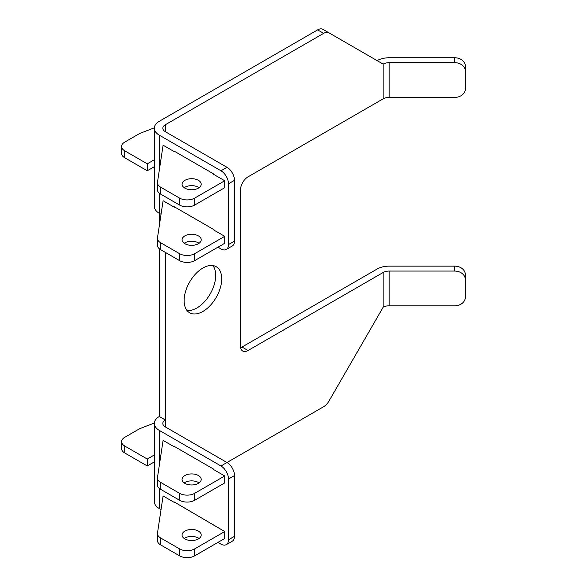 <?xml version="1.0" encoding="UTF-8"?>
<svg xmlns="http://www.w3.org/2000/svg" width="587" height="587" viewBox="0 0 587 587"><rect width="100%" height="100%" fill="white"/><g stroke="black" fill="none" stroke-linecap="round" stroke-linejoin="round"><path stroke-width="0.88" d="M154.337 127.827L140.631 133.102A10.632 6.141 0 0 0 139.009 133.865L124.715 142.12A10.632 6.141 0 0 0 121.604 146.464A10.632 6.141 0 0 0 124.715 150.8L147.278 163.824L147.278 170.773L154.322 166.701M124.715 150.8L124.715 157.749L147.278 170.773M147.278 163.824L154.322 159.759M124.715 157.749A10.632 6.141 180 0 1 121.604 153.405L121.604 146.464M154.337 423.036L140.631 428.312A10.632 6.141 180 0 0 139.009 429.082L124.715 437.33A10.632 6.141 180 0 0 121.604 441.673A10.632 6.141 180 0 0 124.715 446.017L147.278 459.041L154.322 454.969M121.604 441.673L121.604 448.622A10.632 6.141 0 0 0 124.715 452.959L147.278 465.983L147.278 459.041M147.278 465.983L154.322 461.918M198.406 180.319A9.568 5.525 0 0 0 187.979 179.123A9.568 5.525 0 0 0 182.073 184.23A9.568 5.525 0 0 0 184.876 188.133A9.568 5.525 0 0 0 195.302 189.337A9.568 5.525 0 0 0 201.209 184.23A9.568 5.525 0 0 0 198.406 180.319M199.081 187.701A9.568 5.525 0 0 0 198.406 187.268A9.568 5.525 0 0 0 184.193 187.701M174.757 151.475L174.376 151.688L163.098 145.18L157.485 182.249A10.632 6.141 0 0 0 157.441 182.784A10.632 6.141 0 0 0 160.559 187.121L179.607 198.12A10.632 6.141 0 0 0 194.649 198.12L194.649 205.068L224.726 187.701L224.726 180.759L213.448 174.244L213.822 174.031L213.822 174.464M194.649 198.12L224.726 180.759M160.559 187.121L160.559 194.07L179.607 205.068L179.607 198.12M194.649 205.068A10.632 6.141 180 0 1 179.607 205.068M160.559 194.07A10.632 6.141 180 0 1 157.441 189.726L157.441 182.784M199.081 243.275A9.568 5.525 0 0 0 198.406 242.842A9.568 5.525 0 0 0 184.193 243.275M184.876 243.708A9.568 5.525 0 0 0 195.302 244.904A9.568 5.525 0 0 0 201.209 239.797A9.568 5.525 0 0 0 198.406 235.893A9.568 5.525 0 0 0 187.979 234.697A9.568 5.525 0 0 0 182.073 239.797A9.568 5.525 0 0 0 184.876 243.708M160.559 249.636L160.559 242.695A10.632 6.141 180 0 1 157.441 238.351L157.441 245.3A10.632 6.141 0 0 0 160.559 249.636L179.607 260.635A10.632 6.141 0 0 0 194.649 260.635L194.649 253.694L224.726 236.326L213.448 229.818L213.822 229.598L174.001 206.609L174.001 207.042M224.726 236.326L224.726 243.275L194.649 260.635M160.559 242.695L179.607 253.694L179.607 260.635M174.757 207.042L174.376 207.262L163.098 200.747L157.485 237.816A10.632 6.141 180 0 0 157.441 238.351M194.649 253.694A10.632 6.141 180 0 1 179.607 253.694M199.081 538.484A9.568 5.525 0 0 0 198.406 538.052A9.568 5.525 0 0 0 184.193 538.484M184.876 538.917A9.568 5.525 0 0 0 195.302 540.121A9.568 5.525 0 0 0 201.209 535.014A9.568 5.525 0 0 0 198.406 531.103A9.568 5.525 0 0 0 187.979 529.907A9.568 5.525 0 0 0 182.073 535.014A9.568 5.525 0 0 0 184.876 538.917M160.559 544.853L160.559 537.905A10.632 6.141 180 0 1 157.441 533.568L157.441 540.51A10.632 6.141 0 0 0 160.559 544.853L179.607 555.852A10.632 6.141 0 0 0 194.649 555.852L194.649 548.904L224.726 531.543L174.001 501.819L174.001 502.259M224.726 531.543L224.726 538.484L194.649 555.852M160.559 537.905L179.607 548.904L179.607 555.852M174.757 502.259L174.376 502.472L163.098 495.964L157.485 533.033A10.632 6.141 180 0 0 157.441 533.568M194.649 548.904A10.632 6.141 180 0 1 179.607 548.904M198.406 475.536A9.568 5.525 0 0 0 187.979 474.34A9.568 5.525 0 0 0 182.073 479.447A9.568 5.525 0 0 0 184.876 483.35A9.568 5.525 0 0 0 195.302 484.546A9.568 5.525 0 0 0 201.209 479.447A9.568 5.525 0 0 0 198.406 475.536M199.081 482.918A9.568 5.525 0 0 0 198.406 482.485A9.568 5.525 0 0 0 184.193 482.918M174.757 446.685L174.376 446.905L163.098 440.389L157.485 477.458A10.632 6.141 0 0 0 157.441 477.994A10.632 6.141 0 0 0 160.559 482.338L179.607 493.337A10.632 6.141 0 0 0 194.649 493.337L194.649 500.285L224.726 482.918L224.726 475.969L213.448 469.461L213.822 469.24L213.822 469.673M194.649 493.337L224.726 475.969M160.559 482.338L160.559 489.279L179.607 500.285L179.607 493.337M194.649 500.285A10.632 6.141 180 0 1 179.607 500.285M160.559 489.279A10.632 6.141 180 0 1 157.441 484.943L157.441 477.994M202.919 311.433A26.584 15.35 120 0 0 220.286 288.004A26.584 15.35 120 0 0 216.214 266.703A26.584 15.35 120 0 0 202.919 268.017A26.584 15.35 120 0 0 185.551 291.445A26.584 15.35 120 0 0 189.623 312.754A26.584 15.35 120 0 0 202.919 311.433M186.967 310.413A26.584 15.35 120 0 0 196.902 307.962A26.584 15.35 120 0 0 213.338 287.3A26.584 15.35 120 0 0 212.861 265.566M240.641 347.68A10.632 6.141 120 0 0 242.02 347.034L377.133 269.022A17.016 9.825 180 0 1 389.166 266.146L454.764 266.146A10.632 8.68 0 0 1 465.396 274.833L465.396 297.11A10.632 8.68 180 0 1 454.764 305.79L389.166 305.79A8.504 4.909 0 0 0 383.15 307.228L328.955 401.097A10.632 6.141 120 0 1 323.642 406.71L226.986 462.512A10.632 6.141 60 0 1 234.499 475.536L228.482 479.007A10.632 6.141 -120 0 0 220.969 465.983L159.304 430.388A17.016 9.825 180 0 1 154.322 423.44L154.322 501.584A17.016 9.825 0 0 0 159.304 508.533L161.043 509.531M217.96 542.395L220.969 544.127A10.632 6.141 -120 0 0 226.281 544.655A10.632 6.141 -120 0 0 228.482 539.791L234.499 536.313A10.632 6.141 60 0 1 232.298 541.185L226.281 544.655M228.482 479.007L228.482 539.791M174.001 446.685L174.001 446.252L213.822 469.24M213.822 525.248L213.822 524.815M234.499 475.536L234.499 536.313M220.969 465.983L226.978 462.512L165.321 426.91A8.504 4.909 180 0 1 162.834 423.44A8.504 4.909 180 0 1 165.321 419.969L165.321 426.91M377.133 60.637A17.016 9.825 180 0 1 389.166 57.761L454.764 57.761A10.632 8.68 0 0 1 465.396 66.448L465.396 71.357A10.632 8.68 180 0 0 454.764 62.677L389.166 62.677A8.504 4.909 180 0 0 383.15 64.115L328.955 32.821A10.632 6.141 120 0 0 323.642 33.349L165.321 124.752A8.504 4.909 0 0 0 162.834 128.23A8.504 4.909 0 0 0 165.321 131.701L226.978 167.295A10.632 6.141 60 0 1 234.499 180.319L228.482 183.797L228.482 244.574A10.632 6.141 -120 0 1 226.281 249.446A10.632 6.141 -120 0 1 220.969 248.917L217.96 247.178M161.043 214.321L159.304 213.316L159.304 225.782M228.482 183.797A10.632 6.141 -120 0 0 220.969 170.773L226.978 167.295M323.642 33.349L317.626 29.878L159.304 121.282A17.016 9.825 0 0 0 154.322 128.23A17.016 9.825 0 0 0 159.304 135.171L220.969 170.773M174.001 151.475L174.001 151.035L213.822 174.031M213.822 230.031L213.822 229.598M234.499 180.319L234.499 241.103A10.632 6.141 60 0 1 232.298 245.968L226.281 249.446M154.322 423.44A17.016 9.825 180 0 1 159.304 416.491L165.321 419.969L165.321 252.388M242.02 347.034L248.037 350.505L383.15 272.5A8.504 4.909 180 0 1 389.166 271.062L454.764 271.062L454.764 266.146M465.396 71.357L465.396 88.725A10.632 8.68 180 0 1 454.764 97.405L389.166 97.405A8.504 4.909 0 0 0 383.15 98.843L248.037 176.848A10.632 6.141 -60 0 0 240.516 189.872L240.516 346.161A10.632 6.141 -60 0 0 242.717 351.033A10.632 6.141 -60 0 0 248.037 350.505M328.955 32.821L322.938 29.35A10.632 6.141 -60 0 0 317.626 29.878M465.396 279.742A10.632 8.68 180 0 0 454.764 271.062M159.304 248.771L159.304 416.491M154.322 128.23L154.322 206.375A17.016 9.825 -0 0 0 159.304 213.316L159.304 193.196M124.715 452.959L124.715 446.017M159.304 430.388L159.304 465.425M159.304 488.413L159.304 508.533M159.304 135.171L159.304 170.208M389.166 62.677L389.166 97.405M383.15 64.115L383.15 98.843M228.482 244.574L234.499 241.103M165.321 124.752L165.321 131.701M383.15 272.5L383.15 307.228M389.166 271.062L389.166 305.79M454.764 62.677L454.764 57.761"/></g></svg>
